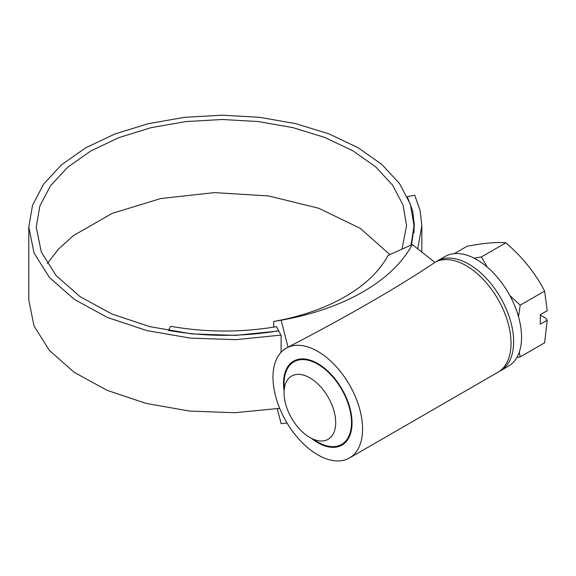 <?xml version="1.0" encoding="UTF-8"?>
<svg xmlns="http://www.w3.org/2000/svg" width="576" height="576" viewBox="0 0 576 576"><rect width="100%" height="100%" fill="white"/><g stroke="black" fill="none" stroke-linecap="round" stroke-linejoin="round"><path stroke-width="0.86" d="M499.19 371.47A63.346 36.576 -120 0 0 500.53 370.757L508.435 366.192A63.346 36.576 -120 0 0 518.148 315.432A63.346 36.576 -120 0 0 476.762 259.61A63.346 36.576 -120 0 0 445.09 256.471L437.184 261.036A63.346 36.576 -120 0 0 435.895 261.842M500.53 370.757A63.346 36.576 -120 0 0 510.242 319.997A63.346 36.576 -120 0 0 468.857 264.175A63.346 36.576 -120 0 0 437.184 261.036M519.278 352.174L520.214 356.904L516.874 357.523M509.839 295.546L520.214 305.179L518.522 316.721M474.199 258.214L481.421 256.925L487.246 267.098M317.779 442.066L309.874 437.501A36.518 21.082 -120 0 0 335.7 422.597A36.518 21.082 -120 0 0 309.874 377.87A36.518 21.082 -120 0 0 284.054 392.774A36.518 21.082 -120 0 0 309.874 437.501L317.779 442.066A47.7 27.54 60 0 0 341.633 444.427A47.7 27.54 60 0 0 348.941 406.21A47.7 27.54 60 0 0 317.779 364.176A47.7 27.54 60 0 0 293.933 361.814A47.7 27.54 60 0 0 288.734 366.559L288.734 365.386A48.442 27.972 -120 0 0 284.054 390.564M296.136 359.971L288.734 365.386L287.741 368.071M311.796 438.61A48.442 27.972 -120 0 0 317.779 442.678A48.442 27.972 -120 0 0 342 445.075A48.442 27.972 -120 0 0 349.43 406.253A48.442 27.972 -120 0 0 317.779 363.571A48.442 27.972 -120 0 0 293.558 361.166A48.442 27.972 -120 0 0 288.734 365.386M434.909 262.354A63.346 36.576 60 0 1 466.222 265.694A63.346 36.576 60 0 1 507.607 321.516A63.346 36.576 60 0 1 497.902 372.283L349.452 457.985A63.346 36.576 -120 0 0 359.165 407.218A63.346 36.576 -120 0 0 317.779 351.396A63.346 36.576 -120 0 0 286.106 348.257A63.346 36.576 -120 0 0 276.394 399.024A63.346 36.576 -120 0 0 317.779 454.846A63.346 36.576 -120 0 0 349.452 457.985M520.214 356.904L544.63 342.806L547.2 320.213L540.324 324.18L540.324 314.676L547.2 310.709L544.63 291.082C535.298 273.074 522.367 256.99 505.836 242.827C496.512 241.942 483.581 243.101 467.042 246.29L454.37 253.606M389.902 254.599L360.302 228.37L318.665 208.224L268.553 195.941L214.308 192.614L160.639 198.583L112.219 213.35L73.282 235.678L58.486 249.098L47.261 263.642M411.48 244.865L414.396 225.677L412.697 211.018L407.376 196.855M402.005 249.142L406.57 225.677L403.042 205.027L392.594 185.148L375.61 166.802L352.721 150.696L324.792 137.462L292.882 127.62L258.221 121.55L222.12 119.498L185.976 121.558L151.171 127.649L119.052 137.563L90.864 150.919L67.702 167.213L50.472 185.832L39.845 206.057L36.252 227.117L41.299 252.043L56.182 275.659L80.129 296.69L111.881 313.992L149.746 326.628L191.693 333.886L235.483 335.376L278.755 330.991L281.11 335.441L281.11 352.246M411.041 245.059L414.022 225.677L410.357 204.192L399.485 183.499L381.809 164.412L357.991 147.658L328.932 133.891L295.733 123.646L259.675 117.331L222.12 115.193L184.522 117.331L148.32 123.674L114.912 133.985L85.594 147.874L61.51 164.822L43.582 184.183L32.537 205.214L28.8 227.117L28.8 300.139L34.013 325.966L49.385 350.446L74.124 372.269L106.927 390.247L146.074 403.416L189.475 411.055L234.821 412.726L279.684 408.341M417.744 248.854L421.848 225.677L420.055 210.305L414.698 195.199L407.635 196.596M28.8 227.117L34.049 253.037L49.529 277.596L74.434 299.462L107.446 317.455L146.815 330.581L190.433 338.126L235.951 339.667L280.93 335.102M168.466 330.631L170.64 326.29C205.776 332.489 241.049 332.611 276.466 326.671L278.755 330.991M168.466 330.408C205.056 336.852 241.783 336.982 278.647 330.782M286.106 348.257L288.05 347.184C347.458 316.354 399.542 286.265 434.945 262.382L412.236 244.519L388.001 255.456A172.159 99.396 180 0 1 273.701 321.451L273.701 327.132M288.05 347.184L281.11 320.227L273.701 321.451M277.315 408.73L281.11 423.677L287.071 423.043M412.236 244.519A197.496 114.026 180 0 1 281.11 320.227M284.054 392.774L284.054 383.652A47.7 27.54 60 0 1 288.734 366.559M544.63 291.082L520.214 305.179M505.836 242.827L481.421 256.925M540.324 315.058L545.897 318.276L547.2 320.213M345.859 441.986L341.633 444.427M421.848 225.677L421.848 252.079M414.022 232.567L414.022 225.677M298.166 359.374L293.933 361.814"/></g></svg>
